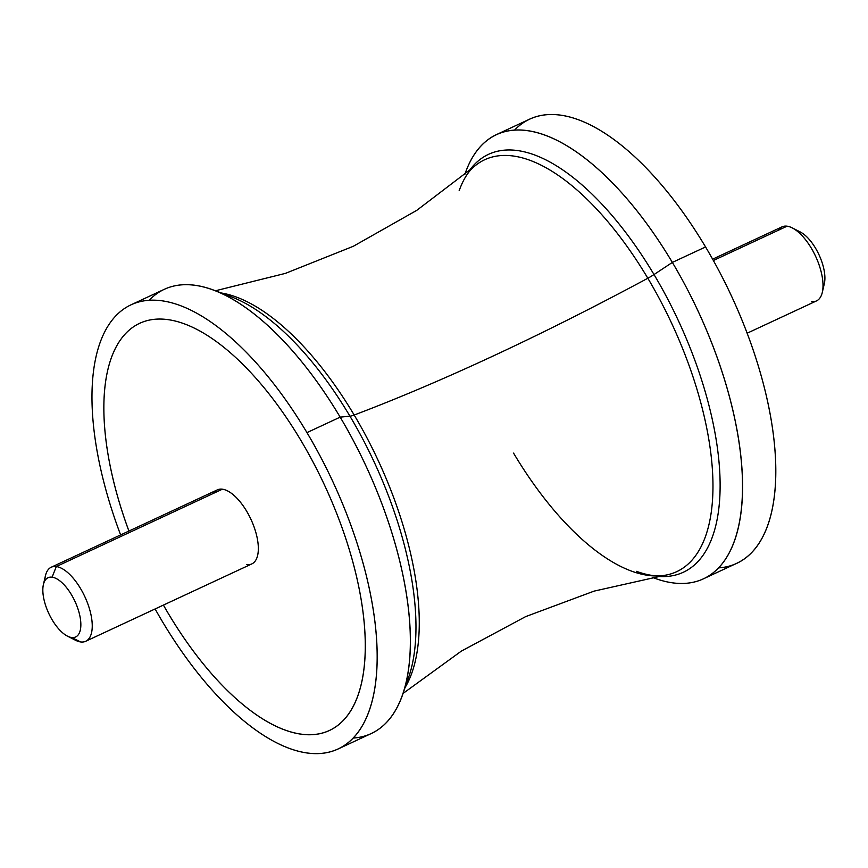 <?xml version="1.0" encoding="UTF-8"?>
<svg xmlns="http://www.w3.org/2000/svg" width="868" height="868" viewBox="0 0 868 868"><rect width="100%" height="100%" fill="white"/><g stroke="black" fill="none" stroke-linecap="round" stroke-linejoin="round"><path stroke-width="1.3" d="M168.208 613.318A224.617 99.169 65 0 1 163.412 605.083A224.617 99.169 -115 0 0 168.197 613.329A224.617 99.169 -115 0 0 347.124 715.948A224.617 99.169 -115 0 0 300.925 440.467A224.617 99.169 -115 0 0 137.806 324.231A224.617 99.169 -115 0 0 128.92 531.053A224.617 99.169 65 0 1 139.726 323.287A224.617 99.169 -115 0 0 128.931 531.042A224.617 99.169 65 0 1 139.726 323.287A224.617 99.169 65 0 1 300.925 440.467A224.617 99.169 65 0 1 329.395 730.509A224.617 99.169 65 0 1 301.543 734.241A224.617 99.169 65 0 1 168.208 613.318A224.617 99.169 -115 0 0 301.543 734.241A224.617 99.169 -115 0 0 329.395 730.509A224.617 99.169 65 0 1 168.197 613.329L168.197 613.329A224.617 99.169 65 0 1 163.412 605.094A224.617 99.169 -115 0 0 168.208 613.318M246.751 564.591A40.839 18.033 -115 0 0 254.975 529.578A40.839 18.033 -115 0 0 222.392 489.194A40.839 18.033 -115 0 0 213.55 493.317M718.53 567.889A245.036 108.185 -115 0 0 705.565 246.957A245.036 108.185 65 0 1 736.628 563.354L703.416 578.826A245.036 108.185 -115 0 0 672.353 262.418L705.565 246.957A245.036 108.185 -115 0 0 514.605 130.059M496.507 134.583A245.036 108.185 -115 0 0 464.781 174.62L465.248 173.264A245.036 108.185 65 0 1 672.353 262.418L654.016 274.548A230.53 101.784 65 0 1 657.857 576.406A230.53 101.784 -115 0 0 654.016 274.548L672.353 262.418A245.036 108.185 -115 0 0 496.507 134.583L529.719 119.111A245.036 108.185 65 0 1 705.565 246.957L672.353 262.418A245.036 108.185 65 0 1 742.129 499.718A245.036 108.185 65 0 1 653.691 577.871L652.335 577.35A245.036 108.185 -115 0 0 703.416 578.826M654.016 274.548A230.53 101.784 -115 0 0 469.046 171.018A230.53 101.784 65 0 1 654.016 274.548A16.34 3.288 -30.8 0 1 647.832 278.248A16.34 3.288 149.2 0 0 654.016 274.548M513.563 453.118A227.232 100.33 -115 0 0 664.248 575.386A227.232 100.33 -115 0 0 647.832 278.248A227.232 100.33 -115 0 0 473.928 166.786A227.232 100.33 65 0 1 647.832 278.248A227.232 100.33 65 0 1 664.248 575.386C656.74 576.699 647.485 575.343 636.461 571.328M354.177 415.023A718.758 144.5 149.2 0 0 647.832 278.248A718.758 144.5 -30.8 0 1 354.177 415.023A227.232 100.33 -115 0 0 221.177 292.972A227.232 100.33 65 0 1 354.177 415.023A227.232 100.33 65 0 1 405.009 687.673A227.232 100.33 -115 0 0 354.177 415.023A16.34 3.288 -30.8 0 1 349.945 416.173A16.34 3.288 149.2 0 0 354.177 415.023M408.578 677.463A230.53 101.784 -115 0 0 349.945 416.173A230.53 101.784 -115 0 0 231.279 296.802A230.53 101.784 65 0 1 349.945 416.173A230.53 101.784 65 0 1 408.578 677.463L402.492 694.867A245.036 108.185 -115 0 0 340.169 417.139L349.945 416.173L340.169 417.139A245.036 108.185 -115 0 0 214.049 290.259A245.036 108.185 -115 0 0 149.209 300.252M353.135 738.071A245.036 108.185 -115 0 0 402.492 694.867M131.111 304.776L164.323 289.304A245.036 108.185 65 0 1 340.169 417.139A245.036 108.185 65 0 1 371.233 733.547L338.021 749.019A245.036 108.185 -115 0 0 306.957 432.611L340.169 417.139L306.957 432.611A245.036 108.185 -115 0 0 131.111 304.776A245.036 108.185 -115 0 0 120.619 534.916A245.036 108.185 65 0 1 128.28 306.209A245.036 108.185 65 0 1 306.957 432.611A245.036 108.185 65 0 1 357.366 733.135A245.036 108.185 65 0 1 162.164 621.184A245.036 108.185 -115 0 0 338.021 749.019M155.112 608.956A245.036 108.185 -115 0 0 162.164 621.184A245.036 108.185 65 0 1 155.112 608.956M71.089 637.427A40.839 18.033 -115 0 0 80.659 641.951L71.588 637.503A32.669 14.42 -115 0 0 78.163 609.499A32.669 14.42 -115 0 0 52.102 577.187A32.669 14.42 65 0 1 78.163 609.499A32.669 14.42 65 0 1 71.588 637.503A32.669 14.42 65 0 1 45.527 605.191A32.669 14.42 65 0 1 52.102 577.187L56.311 566.554A40.839 18.033 -115 0 0 51.245 567.227A40.839 18.033 -115 0 0 44.767 580.909M51.245 567.227L217.326 489.877A40.839 18.033 65 0 1 222.392 489.194L56.311 566.554L222.392 489.194A40.839 18.033 65 0 1 253.12 524.413A40.839 18.033 65 0 1 251.807 563.918L85.726 641.268A40.839 18.033 -115 0 0 87.028 601.763A40.839 18.033 -115 0 0 56.311 566.554A40.839 18.033 65 0 1 88.883 606.938A40.839 18.033 65 0 1 80.659 641.951A40.839 18.033 -115 0 0 85.726 641.268M43.4 584.555L45.429 575.766A40.839 18.033 65 0 1 56.311 566.554L52.102 577.187A32.669 14.42 -115 0 0 43.4 584.555A32.669 14.42 -115 0 0 48.771 613.437A32.669 14.42 -115 0 0 67.422 636.125A32.669 14.42 -115 0 0 71.588 637.503L80.659 641.951A40.839 18.033 65 0 1 75.451 640.226L67.422 636.125M712.628 259.174L782.014 226.863A40.839 18.033 65 0 1 787.081 226.19L713.377 260.508L787.081 226.19A40.839 18.033 65 0 1 817.797 261.398A40.839 18.033 65 0 1 816.495 300.903L747.12 333.214M822.972 287.221A32.669 14.42 -115 0 0 818.969 254.704A32.669 14.42 -115 0 0 796.65 230.714M811.428 301.587A40.839 18.033 -115 0 0 822.311 292.364A40.839 18.033 -115 0 0 815.595 256.277A40.839 18.033 -115 0 0 792.289 227.915A40.839 18.033 -115 0 0 787.081 226.19A40.839 18.033 -115 0 0 778.227 230.302M792.289 227.915L800.318 232.006A32.669 14.42 65 0 1 818.969 254.704A32.669 14.42 65 0 1 824.34 283.576L822.311 292.364M215.405 290.78L285.42 273.377L353.265 246.306L416.759 210.36L473.928 166.786C468.102 171.68 463.176 179.643 459.161 190.667M402.98 693.499L461.353 651.109L525.726 616.584L594.103 591.119L664.248 575.386M231.279 296.802L214.049 290.259"/></g></svg>
